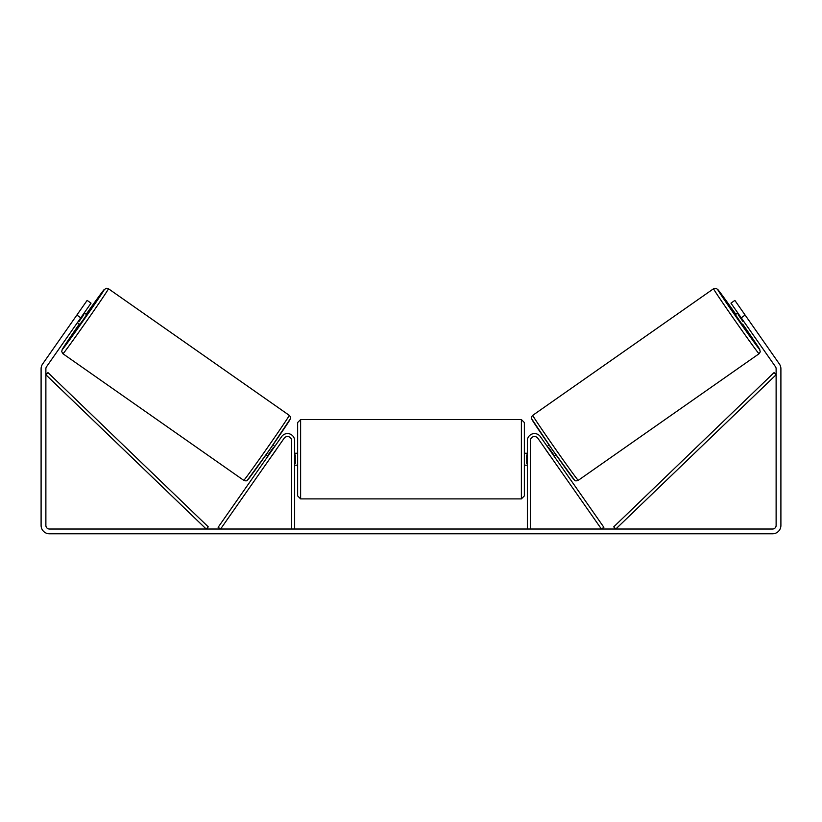 <?xml version="1.0" encoding="UTF-8"?>
<svg xmlns="http://www.w3.org/2000/svg" width="822" height="822" viewBox="0 0 822 822"><rect width="100%" height="100%" fill="white"/><g stroke="black" fill="none" stroke-linecap="round" stroke-linejoin="round"><path stroke-width="1.23" d="M530.324 529.029L530.324 440.726A4.172 4.172 0 0 1 537.917 438.332L601.427 529.029L603.872 527.313L540.362 436.616A7.162 7.162 0 0 0 527.344 440.726L527.344 529.029M759.055 353.748L578.256 480.336A39.672 0.688 -125 0 1 554.932 448.237A39.672 0.688 -125 0 1 532.748 415.336L713.547 288.748A39.672 0.688 55 0 0 735.731 321.638A39.672 0.688 55 0 0 759.055 353.748L760.288 351.806L759.415 348.805L742.677 324.063A36.692 0.637 -125 0 1 759.785 349.586A36.692 0.637 -125 0 1 738.218 319.902A36.692 0.637 -125 0 1 717.698 289.478A36.692 0.637 -125 0 1 735.834 314.281L718.068 289.806L716.096 288.317L713.547 288.748M742.163 324.423L735.32 314.641L737.796 312.915M741.917 310.49L748.328 319.645M738.773 314.312L738.197 314.713L743.078 321.7L743.663 321.289M547.195 446.377L549.117 445.021M554.038 456.148L555.96 454.802M545.726 449.48L544.75 448.082M548.171 447.774L548.603 447.466L553.483 454.453L553.062 454.751M550.617 456.467L551.593 457.854M545.664 449.521L550.555 456.508M743.078 321.7L738.197 314.713M80.782 317.806L76.878 315.062L87.142 300.4L91.047 303.143L46.525 366.735A3.576 3.576 0 0 0 45.878 368.79L45.878 525.443A3.576 3.576 0 0 0 49.454 529.029L772.546 529.029A3.576 3.576 0 0 0 776.122 525.443L776.122 368.79A3.576 3.576 0 0 0 775.475 366.735L730.953 303.143L734.858 300.4L745.122 315.062L741.218 317.806M76.878 315.062L42.61 364.002A8.354 8.354 0 0 0 41.1 368.79L41.1 525.443A8.354 8.354 0 0 0 49.454 533.797L772.546 533.797A8.354 8.354 0 0 0 780.9 525.443L780.9 368.79A8.354 8.354 0 0 0 779.39 364.002L745.122 315.062M748.544 319.953L747.177 318.001M80.083 310.49L73.456 319.953M291.676 529.029L291.676 440.726A4.172 4.172 0 0 0 284.083 438.332L220.573 529.029L218.128 527.313L281.638 436.616A7.162 7.162 0 0 1 294.656 440.726L294.656 529.029M297.646 459.221L297.646 422.529L300.626 419.549L300.626 498.892L297.646 495.913L297.646 459.221M521.374 419.549L524.354 422.529L524.354 495.913L521.374 498.892L521.374 419.549L300.626 419.549M527.344 463.485L526.748 463.485L526.748 454.956L527.344 454.956M294.656 454.956L295.252 454.956L295.252 463.485L294.656 463.485M289.252 415.336L108.453 288.748A39.672 0.688 125 0 1 86.269 321.638A39.672 0.688 125 0 1 62.945 353.748L243.744 480.336A39.672 0.688 -55 0 0 267.068 448.237A39.672 0.688 -55 0 0 289.252 415.336C290.474 416.651 290.854 417.802 290.372 418.788L269.267 450.199L247.391 480.192C246.949 481.014 245.737 481.065 243.744 480.336M77.36 322.686L79.837 324.423L83.341 319.594L86.68 314.641L84.204 312.915M83.228 314.312L83.803 314.713L78.922 321.7L78.337 321.289M276.274 449.48L277.25 448.082M274.805 446.377L272.883 445.021M267.962 456.148L266.04 454.802M270.407 457.854L271.383 456.467M273.829 447.774L273.397 447.466L268.517 454.453L268.938 454.751M276.336 449.521L271.445 456.508M78.922 321.7L83.803 314.713M45.878 374.76L206.199 529.029L208.264 526.871L47.943 372.602L45.878 374.76M776.122 374.76L615.801 529.029L613.736 526.871L774.057 372.602L776.122 374.76M532.009 419.497A36.692 0.637 55 0 0 552.538 449.911A36.692 0.637 55 0 0 574.105 479.606M62.945 353.748L61.671 351.487L62.39 349.134L79.323 324.063A36.692 0.637 -55 0 0 62.215 349.586A36.692 0.637 -55 0 0 83.782 319.902A36.692 0.637 -55 0 0 104.302 289.478A36.692 0.637 -55 0 0 86.166 314.281L103.695 290.094L106.213 288.245L108.453 288.748M289.991 419.497A36.692 0.637 125 0 1 269.462 449.911A36.692 0.637 125 0 1 247.895 479.606M578.256 480.336C576.263 481.065 575.051 481.014 574.609 480.192L552.733 450.199L531.629 418.788C531.146 417.802 531.526 416.651 532.748 415.336M524.354 453.251L527.344 453.251M527.344 465.19L524.354 465.19M521.374 498.892L300.626 498.892M297.646 453.251L294.656 453.251M297.646 465.19L294.656 465.19"/></g></svg>
